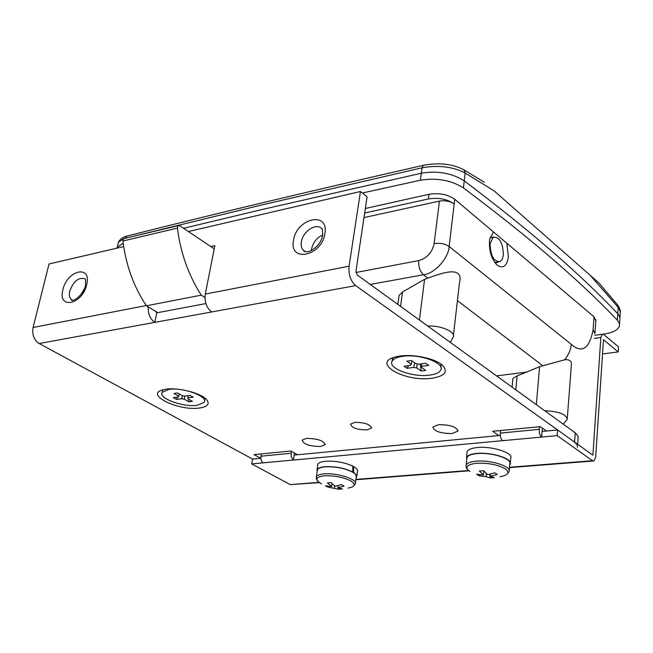 <?xml version="1.0" encoding="UTF-8"?>
<svg xmlns="http://www.w3.org/2000/svg" width="653" height="653" viewBox="0 0 653 653"><rect width="100%" height="100%" fill="white"/><g stroke="black" fill="none" stroke-linecap="round" stroke-linejoin="round"><path stroke-width="0.98" d="M311.359 250.621L311.53 249.095C313.032 242.475 316.754 237.757 322.688 234.941M432.123 378.218C444.734 376.087 448.26 371.851 442.71 365.5C435.829 358.701 413.806 353.844 399.758 356.073L395.383 356.946C370.7 363.003 405.203 382.413 432.123 378.218M165.911 389.237C178.563 387.123 202.471 393.514 207.066 400.183C209.768 404.215 207.279 406.819 199.622 407.994C178.432 411.366 143.554 394.151 163.381 389.727L165.911 389.237M438.514 424.679C450.154 424.679 456.602 426.842 457.859 431.151L452.113 433.519C440.506 433.486 434.106 431.323 432.898 427.013L438.514 424.679M306.526 438.383C317.562 438.538 323.733 440.644 325.055 444.701L320.558 446.489C309.555 446.317 303.416 444.203 302.135 440.146L306.526 438.383M354.824 422.369C364.798 422.426 370.333 424.328 371.443 428.082L367.108 429.878C357.158 429.796 351.649 427.886 350.571 424.14L354.824 422.369M205.883 303.572L156.81 312.82L155.732 311.416M577.407 447.264L577.121 444.726L574.583 442.105L355.705 285.614C350.612 281.076 348.4 274.595 349.094 266.187L360.448 191.492L367.092 196.733L355.967 271.175L357.281 275.044L575.758 433.2L578.191 436.604L577.619 444.277M291.303 451.231L291.165 456.782L293.36 460.055L251.723 463.908L252.564 459.043L260.743 458.267L254.033 454.61L290.911 451.011L297.572 454.757M498.949 435.567L492.623 431.298L540.284 426.638L546.496 431.029M210.829 246.573L214.861 245.683L205.295 294.079C204.365 301.898 206.495 307.857 211.686 311.963L154.785 322.37C150.117 319.007 147.929 313.848 148.223 306.877M252.564 459.043L39.139 343.519C33.94 339.927 31.924 334.589 33.083 327.496L49.024 263.975L123.662 246.605M188.415 231.529L360.448 191.492M39.139 343.519L154.785 322.37L156.81 312.82M80.948 294.536L84.196 289.083M506.818 243.21L508.377 256.776C506.924 265.91 503.332 268.816 497.619 265.477C491.75 259.853 489.04 251.699 489.481 241.03L489.832 238.745L493.464 231.937M494.656 262.31L498.092 262.253L495.782 262.669M398.714 298.062L399.073 295.393L402.509 292.005L424.581 279.337L430.139 277.345C443.616 272.407 463.85 265.722 459.443 283.067L453.435 335.291M450.301 342.376L453.223 337.119C456.161 331.977 440.767 325.21 427.715 326.027M512.866 379.026L512.932 378.365L517.086 375.948L539.607 366.684L564.649 359.795C569.759 359.191 571.979 361.207 571.302 365.835L567.302 418.263M563.294 424.164L567.212 419.389C566.437 414.337 558.935 411.447 544.716 410.713M619.934 317.701L620.293 311.612L618.922 308.2L590.247 275.362L494.125 190.88L465.173 173.029C452.807 166.646 438.432 164.915 422.05 167.813L260.221 205.328L131.588 236.737M424.295 165.078L423.242 165.331L422.05 167.813L421.332 173.216L259.331 210.152L183.591 228.297L259.331 210.152L421.332 173.216C437.698 170.539 452.007 173.102 464.25 180.897C452.007 173.102 437.698 170.539 421.332 173.216L420.41 180.228C436.8 177.592 451.141 180.163 463.426 187.925C528.652 236.721 579.978 280.806 617.395 320.199L619.305 323.145L619.419 326.067C618.007 329.969 612.996 332.614 604.4 334.001L603.103 334.197M494.125 190.88L599.054 283.1L617.632 304.984L618.203 307.228L617.795 313.783C580.476 274.178 529.289 229.889 464.25 180.897C529.289 229.889 580.476 274.178 617.795 313.783L619.542 316.321L619.966 318.86L619.542 316.321L617.795 313.783L617.395 320.199M590.247 275.362L599.054 283.1M123.425 238.884L118.462 242.165L117.891 244.646M123.188 243.3L117.303 247.193L116.854 248.189L117.303 247.193L123.188 243.3M364.66 213.009L428.352 198.953L428.956 194.308C439.102 192.708 447.705 194.374 454.782 199.304L594.026 316.787L595.838 320.868L595.92 319.676L595.022 332.516M355.975 272.497L418.744 260.58C427.062 258.147 432.188 252.482 434.131 243.569L439.445 201.091C445.248 200.226 450.17 201.181 454.219 203.956L449.125 246.467L571.244 344.319C582.068 353.73 589.357 348.841 593.12 329.667L594.026 316.787M617.477 304.788L617.632 304.984C619.681 308.028 620.579 310.387 620.334 312.044M463.23 169.445L463.957 169.87L465.173 173.029L463.426 187.925M439.445 201.091L363.982 217.571M454.782 199.304L454.219 203.956C447.134 199.034 438.514 197.369 428.352 198.953M493.529 237.023L490.86 237.414L489.97 238.149M204.969 297.482L201.295 295.148C188.619 275.599 180.652 253.258 177.404 228.117L178.212 225.66L179.771 225.734L214.233 248.85M157.757 312.64L146.419 305.792L201.295 295.148M146.419 305.792C133.8 286.936 125.964 265.338 122.903 240.998L123.743 238.606L124.601 238.394M441.02 367.843L441.012 364.129M429.862 375.091C435.804 374.267 439.436 372.585 440.767 370.039C445.166 362.905 419.275 353.526 402.517 356.342C396.861 357.199 393.392 358.832 392.094 361.24C387.662 368.472 413.063 377.679 429.862 375.091M421.226 371.026L416.794 367.998L413.741 367.41L407.088 368.308L404.044 366.243L410.713 365.337L411.317 364.252L406.811 361.166L411.374 360.538L415.871 363.623L418.948 364.219L425.715 363.297L428.735 365.386L421.969 366.3L421.348 367.386L425.772 370.431L421.226 371.026L420.222 364.048M413.741 367.41L414.655 362.79M407.088 368.308L408.541 365.631M421.944 366.741L421.969 366.3M411.317 364.252L411.921 360.913M417.112 363.778L416.794 367.998M421.348 367.386L421.601 363.852M393 357.713L392.151 360.848M204.528 400.599L204.977 398.15M197.32 405.284L204.201 402.305C208.821 396.575 182.799 386.984 168.833 389.408L162.287 392.29C157.708 398.118 183.338 407.529 197.32 405.284M188.921 401.815L184.301 399.244L181.616 398.73L176.465 399.424L173.306 397.677L178.457 396.975L178.596 396.069L173.91 393.465L177.436 392.975L182.114 395.587L184.823 396.11L190.047 395.392L193.198 397.163L187.974 397.873L187.819 398.771L192.439 401.35L188.921 401.815L188.586 399.195M181.616 398.73L182.424 395.62M176.465 399.424L177.787 397.065M178.995 394.902L179.453 394.102M188.276 395.636L187.974 397.873M179.24 393.979L178.457 396.975M178.596 396.069L179.159 393.939M184.734 396.085L184.301 399.244M188.186 396.085L188.129 395.653M187.819 398.771L188.244 395.645M162.793 389.882L162.417 391.669M539.321 426.736L539.305 432.67L540.096 435.094L541.606 437.069L557.172 435.624L592.516 460.708L593.952 460.953L595.65 457.165L603.486 339.699L618.211 351.926L618.53 346.874L603.821 334.597L602.229 334.271L600.842 337.503L592.891 455.19L557.621 429.976L542.08 431.453L542.365 428.107M500.19 435.445L294.16 455.076L293.36 460.055L502.655 440.677L501.39 439.249L500.337 436.367L500.41 430.539M618.211 351.926L602.531 353.95M294.16 455.076L294.487 453.019M263.192 462.846L261.877 461.606L260.857 459.075L261.2 453.917M251.723 463.908L290.259 484.616L319.146 482.33M557.172 435.624L557.621 429.976M319.562 482.608L290.259 484.616M502.655 440.677L541.606 437.069L542.08 431.453M362.358 193.002L420.41 180.228M365.337 208.495L428.956 194.308M503.398 254.89C502.924 242.72 499.512 236.827 493.162 237.227L490.077 243.822C490.534 256.009 493.921 261.935 500.255 261.6L502.328 259.11L503.398 254.89M347.992 488.069C355.24 486.828 356.146 484.428 350.71 480.869C343.005 477.131 334.214 475.441 324.321 475.808C316.387 476.829 314.844 479.122 319.684 482.689L320.607 483.236M355.387 482.918L356.367 475.915L355.256 474.037L352.873 472.266C344.849 468.234 335.585 466.43 325.072 466.854C320.852 467.254 318.321 468.209 317.464 469.703L317.285 470.903M338.817 489.228L328.647 487.277L325.978 485.799L331.642 486.567L327.455 482.934L331.071 482.649L335.258 486.297L341.348 484.616L344.017 486.11L337.936 487.775L342.433 488.958L338.817 489.228L338.662 488.077M317.668 465.442L317.864 464.201C318.737 462.659 321.325 461.671 325.627 461.247C335.413 460.765 344.441 462.373 352.726 466.071L352.873 472.266M317.162 471.686L317.031 469.613C317.913 468.087 320.501 467.115 324.81 466.707C335.552 466.275 345.021 468.119 353.224 472.233M353.632 472.739L353.608 466.536C356.816 468.397 358.081 470.119 357.395 471.711L356.799 475.947M353.991 472.707L356.611 475.343L356.816 476.568L356.089 477.865M353.608 466.536L352.775 466.609M332.067 483.677L331.642 486.567M338.238 485.661L337.936 487.775M334.32 488.052L334.638 485.856M328.647 487.277L329.12 486.42M499.961 476.69C508.385 475.237 510.115 472.592 505.128 468.74C497.553 464.626 488.036 462.797 476.584 463.263C466.585 464.577 464.348 467.328 469.874 471.507M509.136 470.348L509.724 464.054C512.662 458.879 491.431 452.039 477.017 453.59C471.335 454.153 467.989 455.443 466.977 457.484L466.83 458.814M483.8 470.96L483.391 474.992L479.335 471.025L483.571 470.691L487.636 474.674L494.688 472.821L497.251 474.462L490.199 476.298L494.468 477.621L490.24 477.939L489.701 474.298M483.391 474.992L476.682 474.209L479.253 475.833L485.963 476.625L490.24 477.939M466.977 452.953L467.124 451.574C468.16 449.476 471.58 448.129 477.376 447.542C492.084 445.909 513.748 452.929 510.744 458.259L510.32 462.806M466.732 459.745L466.503 457.402C467.54 455.321 470.96 453.998 476.763 453.427C491.497 451.843 513.201 458.839 510.197 464.12L509.634 465.001M485.963 476.625L486.273 473.539M479.253 475.833L479.808 474.788M490.411 474.143L490.199 476.298M72.614 300.315L71.381 299.996C72.85 302.584 84.564 293.834 85.445 285.279C85.747 280.512 85.625 278.431 85.086 279.051L85.061 278.888C78.76 276.921 73.658 280.97 69.749 291.026C68.867 295.05 69.438 297.931 71.471 299.654L72.736 300.307M62.9 289.703C67.088 270.048 91.951 264.351 86.727 284.602C82.409 304.812 57.325 309.816 62.9 289.703M305.384 251.748L303.735 250.67C303.735 251.723 305.547 252.001 309.155 251.503C316.885 247.903 321.423 242.328 322.77 234.762C322.435 229.734 322.068 227.693 321.643 228.64L321.537 228.477C316.036 222.649 302.698 231.521 301.36 241.781C300.78 245.569 301.539 248.475 303.629 250.507L305.922 251.854M293.515 240.271C296.478 218.151 329.161 210.666 324.9 233.545C321.823 256.384 288.708 262.996 293.515 240.271M211.686 311.963L355.705 285.614M205.295 294.079L349.094 266.187M33.083 327.496L146.248 305.539M574.583 442.105L575.26 432.825M402.509 292.005L400.591 306.396M517.086 375.948L515.797 389.784M496.582 375.875L527.012 372.071M542.765 365.713L457.418 300.649M427.756 278.039L423.454 274.758L370.267 284.447M128.143 235.774L126.87 236.1L125.466 238.19M117.091 248.132L118.462 242.165C120.013 239.194 122.821 237.17 126.87 236.1C207.752 215.539 306.543 191.949 423.242 165.331L423.242 165.331C439.159 162.377 452.733 163.887 463.957 169.87L484.379 182.301M434.131 243.569C440.008 242.794 445.003 243.757 449.125 246.467C448.668 258.172 434.49 273.762 423.454 274.758C419.928 271.419 418.353 266.693 418.744 260.58M594.94 333.699L593.12 329.667M564.649 359.795C568.714 354.652 570.91 349.494 571.244 344.319M539.607 366.684L536.325 404.64M424.581 279.337L419.43 320.027M122.903 240.998L177.404 228.117M500.157 433.11L539.1 429.356M600.842 337.503L594.377 338.393M260.808 456.202L290.969 453.288M355.869 479.433L468.503 470.519M509.422 467.279L592.516 460.708M353.428 486.305L355.224 484.069C358.383 479.539 336.997 472.519 324.01 473.898C319.79 474.29 317.252 475.221 316.395 476.69L316.199 477.718M506.973 474.347L509.022 471.613C511.96 466.511 490.672 459.696 476.233 461.189C470.544 461.728 467.189 463.001 466.169 465.009L466.005 466.128M457.859 431.151L457.949 430.286M325.055 444.701L325.17 443.918M371.443 428.082L371.541 427.323M495.782 263.747L497.619 265.477M399.073 295.393L397.857 304.42M512.932 378.365L512.099 387.107M123.743 238.606L178.212 225.66M392.453 358.554L392.094 361.24M162.777 389.898L162.287 392.29M593.169 461.018L509.389 467.63M468.887 470.821L355.828 479.751M602.229 334.271L594.793 335.299M619.811 319.684L619.542 324.092M490.37 237.765L493.162 237.227M495.186 262.522L497.986 262.016M319.684 482.689L321.488 483.881M317.864 464.201L317.031 469.613M325.504 486.012L328.361 487.146M317.464 469.703L316.199 478.176L316.827 480.012L318.321 481.694M466.977 457.484L466.013 466.503L466.773 468.642L468.658 470.65M467.124 451.574L466.503 457.402"/></g></svg>
